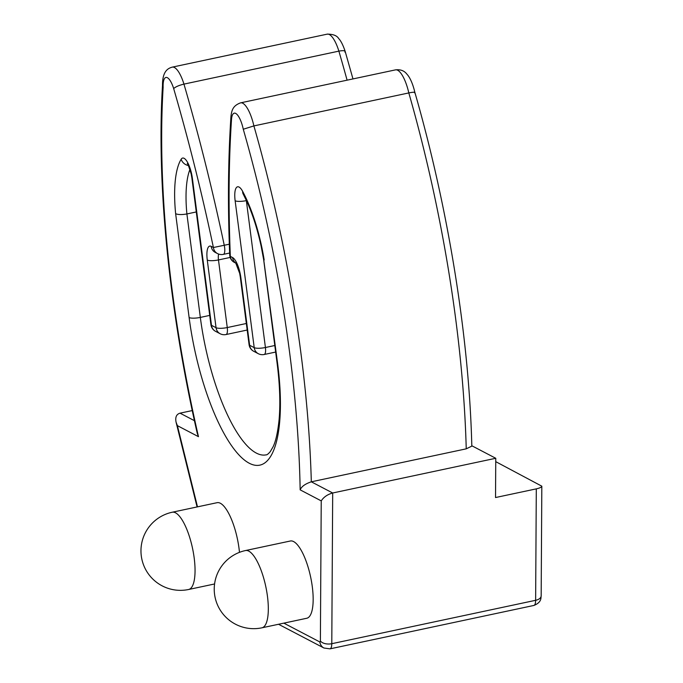 <?xml version="1.0" encoding="UTF-8"?>
<svg xmlns="http://www.w3.org/2000/svg" width="683" height="683" viewBox="0 0 683 683"><rect width="100%" height="100%" fill="white"/><g stroke="black" fill="none" stroke-linecap="round" stroke-linejoin="round"><path stroke-width="1.02" d="M192.247 410.568L180.039 413.164C176.41 414.248 175.087 417.253 176.077 422.188L177.392 425.654L198.471 436.676A487.611 152.3 78 0 1 163.135 87.33A17.553 5.481 78 0 1 166.532 77.427A17.553 5.481 78 0 1 173.678 88.594A698.888 218.287 78 0 1 213.403 247.519L211.184 246.358A8.777 8.068 117.6 0 0 215.265 252.403L217.484 253.564A8.777 8.777 0 0 0 223.384 254.366A8.777 2.741 -102 0 0 224.246 245.265L229.317 244.19M345.146 51.293C343.02 45.035 340.885 40.809 338.725 38.607C336.95 35.601 333.108 34.116 327.191 34.15A26.33 8.222 78 0 1 338.879 51.131L183.958 84.111C178.929 85.341 175.505 86.835 173.678 88.594M196.277 211.952L186.894 213.95C181.798 214.838 178.041 214.752 175.633 213.694L189.123 317.552A127.243 39.742 78 0 0 249.312 463.262A127.243 39.742 78 0 0 277.657 363.851L263.689 259.523M414.905 92.538C412.276 81.234 408.673 75.967 407.042 74.336C404.413 70.767 400.571 69.282 395.5 69.871A26.33 8.222 78 0 1 408.81 92.931L253.888 125.911L243.276 129.241A487.611 152.3 78 0 1 300.153 489.856L321.232 500.878L320.387 640.97A2.194 0.683 78 0 1 319.849 641.969L283.846 623.144M471.757 446.153L466.241 448.833L311.32 481.814C305.292 483.803 301.57 486.484 300.153 489.856M471.799 445.743L495.764 458.276L332.689 492.989C327.55 494.415 323.725 497.045 321.232 500.878M395.5 69.871L240.578 102.851A26.33 8.222 78 0 1 253.888 125.911A496.387 155.041 78 0 1 311.32 481.814L332.689 492.989L331.784 643.702L535.634 600.306A8.777 4.79 0.3 0 0 541.167 595.892C540.705 597.343 542.268 602.116 533.858 605.454A10.971 3.424 -102 0 0 535.634 600.306L536.3 488.866L495.534 497.54L495.764 458.276M172.236 512.233A39.486 39.486 0 0 0 141.833 559.087A39.486 39.486 0 0 0 188.679 589.48A39.486 12.337 78 0 0 194.194 558.045A39.486 12.337 78 0 0 172.236 512.233L217.074 502.688A39.486 12.337 78 0 1 239.041 548.5A39.486 12.337 78 0 1 239.468 552.351M290.352 541.004A39.486 12.337 78 0 1 312.31 586.817A39.486 12.337 78 0 1 306.795 618.252L261.948 627.805A39.486 12.337 78 0 0 267.463 596.361A39.486 12.337 78 0 0 245.504 550.549L290.352 541.004M536.3 488.866C539.792 488.072 541.628 487.175 541.824 486.185L495.747 461.657M230.948 116.486C228.122 159.335 227.704 205.498 229.719 254.998A8.777 3.996 -2.3 0 0 230.333 256.373A698.888 218.287 78 0 1 231.546 118.851A17.553 5.481 78 0 1 236.634 114.087A17.553 5.481 78 0 1 243.276 129.241M162.571 85.64L163.135 87.33M231.025 116.486L231.546 118.851M197.216 433.261L198.471 436.676M466.241 448.833A496.387 155.041 78 0 0 408.81 92.931C413.514 92.026 415.409 91.983 414.504 92.786M347.101 80.176A707.665 221.027 78 0 0 338.879 51.131C343.6 50.286 345.607 50.619 344.906 52.139M180.039 413.164L194.433 420.685M327.191 34.15L172.27 67.13A26.33 8.222 78 0 1 183.958 84.111A707.665 221.027 78 0 1 224.246 245.265L213.403 247.519A8.777 8.068 117.6 0 0 217.484 253.564M230.171 257.44L218.475 259.933A8.777 2.741 78 0 1 218.705 254.085M246.341 323.494L227.26 327.558L218.475 259.933A8.777 2.083 -7.4 0 1 207.273 260.069L216.05 327.695L211.474 325.296L192.393 178.417A8.777 2.083 172.6 0 1 191.846 177.811L191.223 174.165C188.781 166.242 187.466 162.759 187.262 163.715L188.645 164.577M247.186 330.034L226.03 334.542A8.777 2.741 -102 0 0 227.26 327.558A8.777 2.083 -7.4 0 1 216.05 327.695A8.777 8.068 117.6 0 0 220.139 333.731L215.563 331.34A8.777 8.068 117.6 0 1 211.474 325.296A8.777 2.083 172.6 0 1 210.927 324.69L191.846 177.811M209.715 315.409L200.332 317.416L186.894 213.95A76.146 23.785 78 0 1 189.942 169.427M277.657 363.851A8.777 2.083 -7.4 0 1 277.11 363.245C279.893 385.212 280.525 404.268 279.023 420.412C277.682 432.766 275.676 441.619 273.004 446.947L270.229 451.702C268.197 453.99 266.865 455.04 266.216 454.835A118.466 37.002 78 0 1 200.332 317.416A8.777 2.083 172.6 0 1 189.123 317.552M274.805 345.513L265.422 347.51A8.777 2.083 172.6 0 1 254.213 347.647L249.636 345.256L240.851 277.631A17.553 5.481 78 0 0 232.553 257.534L230.333 256.373A8.777 8.068 -62.4 0 0 234.414 262.417L235.925 263.203M264.193 354.494A8.777 8.777 0 0 1 258.302 353.692A8.777 8.068 -62.4 0 1 254.213 347.647L235.14 200.768A8.777 2.083 172.6 0 0 246.341 200.631L265.422 347.51A8.777 2.741 -102 0 1 264.193 354.494L275.659 352.061M320.387 640.97A8.777 4.79 -179.7 0 0 331.784 643.702A10.971 3.424 78 0 1 330.017 648.85L533.858 605.454M235.14 200.768A17.553 5.481 78 0 1 236.386 187.603A17.553 5.481 78 0 1 242.687 191.445A84.923 26.526 78 0 1 264.167 259.992M175.633 213.694A84.923 26.526 78 0 1 181.149 159.267A17.553 5.481 78 0 1 187.296 161.931A17.553 5.481 78 0 1 192.393 178.417M207.273 260.069A17.553 5.481 78 0 1 211.184 246.358M197.507 506.854L177.392 425.654M181.149 159.267A8.777 7.923 31.7 0 0 188.363 165.534M263.647 259.557L261.179 246.375C257.559 229.693 252.889 214.966 247.186 202.194L243.105 193.852A8.777 5.677 -28.2 0 1 242.687 191.445M253.717 351.293A8.777 8.068 -62.4 0 1 249.636 345.256A8.777 2.083 -7.4 0 1 249.082 344.65A8.777 8.777 0 0 0 253.717 351.293L258.302 353.692M249.082 344.65L240.305 277.025A8.777 2.083 -7.4 0 0 240.851 277.631M235.848 263.1A8.777 8.068 -62.4 0 1 232.553 257.534M319.849 641.969A8.777 8.068 117.6 0 0 323.938 648.013L278.536 624.271M229.642 253.034L223.384 254.366M188.679 589.48L214.582 583.974M245.504 550.549A39.486 39.486 0 0 0 215.102 597.403A39.486 39.486 0 0 0 261.948 627.805M541.167 595.892L541.824 486.185M277.11 363.245L263.638 259.514M243.105 193.852L242.747 192.871M210.927 324.69A8.777 8.777 0 0 0 215.563 331.34M220.139 333.731A8.777 8.777 0 0 0 226.03 334.542M240.305 277.025L239.682 273.413L235.712 262.938M229.71 254.716A8.777 8.777 0 0 0 234.414 262.417M172.27 67.13C167.805 68.326 162.272 71.399 162.511 85.759M162.52 85.238C156.416 182.959 169.153 310.449 197.233 433.253M230.965 116.298C231.768 110.168 232.886 105.703 240.578 102.851M197.08 506.948L176.077 422.188M323.938 648.013L330.017 648.85M471.816 446.153C469.195 337.983 448.372 208.699 414.837 92.273M352.974 78.929L345.171 51.379"/></g></svg>

